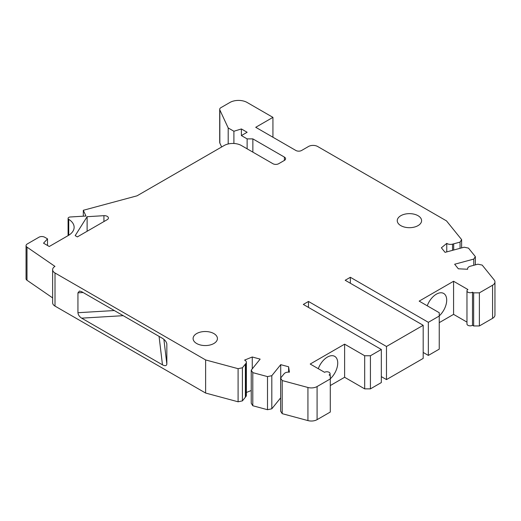<?xml version="1.0" encoding="UTF-8"?>
<svg xmlns="http://www.w3.org/2000/svg" width="521" height="521" viewBox="0 0 521 521"><rect width="100%" height="100%" fill="white"/><g stroke="black" fill="none" stroke-linecap="round" stroke-linejoin="round"><path stroke-width="0.78" d="M47.515 245.482L47.515 238.859L43.536 243.183L49.267 246.492L68.192 235.57A20.273 11.703 0 0 0 74.132 227.293A20.273 11.703 0 0 0 68.733 219.334L68.733 235.245M280.721 377.953L280.721 364.661L288.608 366.777L288.608 372.118M288.608 366.777L289.422 372.17A4.865 2.807 0 0 0 284.14 373.726L280.63 378.064L282.2 380.558L307.931 387.481A8.108 4.682 0 0 0 317.087 386.549L330.281 378.936L330.281 412.046L317.087 419.659L317.087 386.549M370.424 388.868L364.687 388.868L364.687 355.758L370.424 355.758L370.424 388.868L381.32 382.577L381.32 349.467L303.326 304.433L308.484 301.457L386.478 346.485L423.182 325.293L423.182 358.409L386.478 379.594L381.32 376.618M308.484 301.457L308.484 307.416M386.478 379.594L386.478 346.485M330.08 375.511L330.08 373.635A3.243 1.876 0 0 1 329.129 374.964L330.281 375.621L330.281 378.936M68.088 235.629L68.088 218.384A2.436 1.407 0 0 1 68.798 217.387A2.436 1.407 0 0 1 70.27 216.983L85.972 216.033L83.308 210.289L137.036 195.824L224.186 145.509A12.165 7.02 180 0 1 241.386 145.509L272.932 163.718A4.057 2.338 180 0 0 278.663 163.718L284.401 160.409A4.057 2.338 0 0 0 285.586 158.755A4.057 2.338 0 0 0 284.401 157.095L252.861 138.886L247.123 138.886L241.386 135.577L247.123 132.262L241.386 128.954L233.903 131.253L233.903 143.483M233.903 131.253L228.198 127.958L219.836 109.944A4.057 2.338 180 0 1 219.699 109.338A4.057 2.338 180 0 1 220.884 107.678L229.917 102.468A12.165 7.02 0 0 1 247.123 102.468L272.932 117.368L255.726 127.3L295.869 150.478A4.057 2.338 180 0 0 301.607 150.478L308.484 146.499A6.486 3.745 180 0 1 317.66 146.499L446.484 220.878L461.632 239.627L460.063 242.115L452.541 244.141A4.865 2.807 180 0 1 446.757 243.372L441.385 247.801L445.064 252.353L464.172 247.208L468.483 248.113L475.341 256.606L473.771 259.093L454.657 264.238L458.337 268.79L467.663 269.259A4.865 2.807 0 0 1 467.584 268.745A4.865 2.807 0 0 1 470.365 266.211L477.881 264.186L482.192 265.091L494.188 279.946A8.108 4.682 180 0 1 494.95 281.92A8.108 4.682 180 0 1 492.573 285.234L479.385 292.848L479.385 325.957L473.648 325.957L473.648 292.848L479.385 292.848M228.198 143.972L228.198 127.958M87.118 216.697L103.926 215.674A4.057 2.338 0 0 1 108.407 218.006A4.057 2.338 0 0 1 107.222 219.66L77.368 236.892L75.187 235.629L87.118 216.697L87.118 231.265M166.837 344.166L166.837 364.036C166.57 365.892 165.118 366.152 162.467 364.824L81.641 318.155C79.4 316.664 78.17 314.853 77.942 312.717L77.942 292.848L79.498 291.044L81.641 291.669L162.467 338.337C164.923 339.913 166.368 341.743 166.818 343.834L166.753 343.482M350.353 283.248L350.353 277.289L428.347 322.317L428.347 355.426L439.242 349.135L439.242 312.711L419.171 301.125L453.576 281.262L467.917 289.539A3.243 1.876 180 0 0 466.966 290.861L466.966 323.971A3.243 1.876 180 0 0 467.917 325.299A3.243 1.876 180 0 0 472.501 325.299L473.648 325.957M428.347 322.317L439.242 316.026M47.515 238.859L44.682 237.224A4.057 2.338 0 0 0 38.945 237.224L27.235 243.984A4.057 2.338 0 0 0 26.05 245.638A4.057 2.338 0 0 0 27.001 247.143L54.966 266.387A8.108 4.682 0 0 0 52.628 269.67A8.108 4.682 0 0 0 55.005 272.984L205.619 359.939L205.619 393.049L238.097 401.795L242.408 400.883L245.919 396.546A4.865 2.807 180 0 0 246.361 395.374L246.361 362.264A4.865 2.807 180 0 1 245.919 363.437L245.919 396.546M52.628 269.67L52.628 302.779A8.108 4.682 0 0 0 55.005 306.094L205.619 393.049M439.242 322.649L453.576 314.371L453.576 281.262M453.576 314.371L466.966 322.102M460.063 248.315L460.063 242.115M246.361 392.489L251.233 390.522M252.262 368.881L252.262 356.996L244.59 360.096A4.865 2.807 180 0 1 246.361 362.264M280.721 364.661L271.812 375.693L267.501 376.598L252.802 372.639L251.233 370.151L251.233 403.261L252.802 405.748L267.501 409.708L271.812 408.803L280.63 397.881M252.802 372.639L252.802 405.748M271.812 375.693L271.812 408.803M364.687 355.758L344.615 344.166L310.21 364.036L324.544 372.313A3.243 1.876 0 0 1 329.129 372.313A3.243 1.876 0 0 1 330.08 373.635M364.687 388.868L344.615 377.276L344.615 344.166M473.771 265.293L473.771 259.093M252.262 356.996L260.142 359.119L251.233 370.151M494.95 281.92L494.95 315.036A8.108 4.682 180 0 1 492.573 318.344L479.385 325.957M52.628 297.888L27.001 280.252A4.057 2.338 0 0 1 26.05 278.748L26.05 245.638M221.653 146.968L219.836 143.054A4.057 2.338 180 0 1 219.699 142.448L219.699 109.338M423.182 352.443L428.347 355.426M330.281 385.56L344.615 377.276M280.63 378.064L280.63 411.18L282.2 413.667L307.931 420.59A8.108 4.682 0 0 0 317.087 419.659M238.097 401.795L238.097 368.679L242.408 367.774L242.408 400.883M238.097 368.679L205.619 359.939M245.919 363.437L242.408 367.774M370.424 355.758L381.32 349.467M350.353 277.289L345.189 280.265L423.182 325.293M473.648 292.848L472.501 292.183A3.243 1.876 180 0 1 467.917 292.183A3.243 1.876 180 0 1 466.966 290.861M68.088 218.384A2.436 1.407 0 0 0 68.733 219.334M418.024 225.632A12.165 7.02 180 0 1 404.765 227.156A12.165 7.02 180 0 1 397.256 220.67A12.165 7.02 180 0 1 400.818 215.701A12.165 7.02 180 0 1 414.078 214.177A12.165 7.02 180 0 1 421.587 220.67A12.165 7.02 180 0 1 418.024 225.632M213.864 343.508A12.165 7.02 0 0 0 217.426 338.539A12.165 7.02 0 0 0 209.917 332.053A12.165 7.02 0 0 0 196.658 333.57A12.165 7.02 0 0 0 193.096 338.539A12.165 7.02 0 0 0 200.605 345.026A12.165 7.02 0 0 0 213.864 343.508M472.501 292.183L472.501 325.299M252.861 138.886L252.861 152.132M282.2 413.667L282.2 380.558M247.123 138.886L247.123 148.817M241.386 128.954L241.386 135.577M446.757 243.372L446.757 251.897M83.308 210.289L83.308 216.195M475.341 256.606L475.341 264.87M267.501 376.598L267.501 409.708M427.246 305.788A14.601 8.427 -60 0 1 443.671 293.447A14.601 8.427 -60 0 1 446.699 300.135A14.601 8.427 -60 0 1 439.242 315.889M330.281 378.793A14.601 8.427 120 0 0 337.732 363.039A14.601 8.427 120 0 0 334.71 356.357A14.601 8.427 120 0 0 318.285 368.699M272.932 137.231L272.932 117.368M461.632 239.627L461.632 247.898M103.926 221.562L103.926 215.674M77.942 292.848L83.139 292.535M55.005 306.094L55.005 272.984M123.216 315.674L81.641 318.155M114.327 310.542L77.942 312.717M453.693 243.835L453.693 250.034M166.837 364.036L163.887 339.334M492.573 318.344L492.573 285.234M284.401 160.409L284.401 157.095M245.378 364.101L245.378 397.21M219.836 143.054L219.836 109.944M307.931 420.59L307.931 387.481M162.467 364.824L159.068 336.377M452.541 250.34L452.541 244.141M27.001 247.143L27.001 280.252M467.584 269.259L467.584 268.745"/></g></svg>
